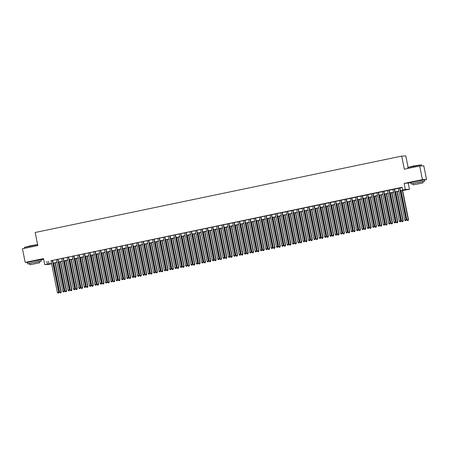 <?xml version="1.0" encoding="UTF-8"?>
<svg xmlns="http://www.w3.org/2000/svg" width="449" height="449" viewBox="0 0 449 449"><rect width="100%" height="100%" fill="white"/><g stroke="black" fill="none" stroke-linecap="round" stroke-linejoin="round"><path stroke-width="0.67" d="M37.918 260.196L30.498 261.694M421.252 180.184L413.855 181.811M51.427 263.602L48.812 264.433L44.709 264.596L51.551 263.451M41.078 259.791L43.632 259.258M408.079 167.241L405.801 155.943L401.698 156.106L35.174 232.481L37.811 245.575L22.45 248.774L25.2 262.407L28.096 262.295M401.698 156.106L404.336 169.2L419.697 165.995L423.8 165.833L426.55 179.465L422.447 179.634L404.145 183.445L405.357 189.444L409.46 189.282L400.474 190.876M404.145 183.445L410.807 182.749M424.434 179.909L426.55 179.465M408.248 183.282L409.46 189.282M419.697 165.995L422.447 179.634M52.589 260.291L50.984 260.628M57.927 259.18L56.327 259.516M63.27 258.068L61.67 258.399M68.613 256.951L67.013 257.288M73.956 255.84L72.356 256.177M79.299 254.729L77.699 255.06M84.642 253.612L83.043 253.949M89.985 252.501L88.386 252.832M95.328 251.384L93.729 251.721M100.671 250.273L99.066 250.609M106.015 249.161L104.409 249.492M111.358 248.044L109.752 248.381M116.701 246.933L115.096 247.27M122.044 245.822L120.439 246.153M127.387 244.705L125.782 245.042M132.73 243.594L131.125 243.925M138.073 242.482L136.468 242.814M143.416 241.366L141.811 241.702M148.759 240.254L147.154 240.585M154.102 239.137L152.497 239.474M159.446 238.026L157.84 238.363M164.789 236.915L163.183 237.246M170.132 235.798L168.527 236.135M175.475 234.687L173.87 235.023M180.818 233.575L179.213 233.907M186.161 232.459L184.556 232.795M191.504 231.347L189.899 231.678M196.847 230.23L195.242 230.567M202.19 229.119L200.585 229.456M207.533 228.008L205.928 228.339M212.877 226.891L211.271 227.228M218.22 225.78L216.614 226.116M223.563 224.668L221.958 225M228.906 223.551L227.301 223.888M234.249 222.44L232.644 222.771M239.592 221.329L237.987 221.66M244.935 220.212L243.33 220.549M250.273 219.101L248.673 219.432M255.616 217.984L254.016 218.321M260.959 216.873L259.359 217.209M266.302 215.761L264.702 216.092M271.645 214.644L270.045 214.981M276.988 213.533L275.389 213.87M282.331 212.422L280.732 212.753M287.674 211.305L286.075 211.642M293.017 210.194L291.412 210.525M298.361 209.077L296.755 209.414M303.704 207.966L302.098 208.302M309.047 206.854L307.442 207.185M314.39 205.737L312.785 206.074M319.733 204.626L318.128 204.963M325.076 203.515L323.471 203.846M330.419 202.398L328.814 202.735M335.762 201.287L334.157 201.618M341.105 200.175L339.5 200.507M346.448 199.059L344.843 199.395M351.791 197.947L350.186 198.278M357.135 196.83L355.529 197.167M362.478 195.719L360.873 196.056M367.821 194.608L366.216 194.939M373.164 193.491L371.559 193.828M378.507 192.38L376.902 192.716M383.85 191.268L382.245 191.6M389.193 190.152L387.588 190.488M394.536 189.04L392.931 189.371M400.446 190.746L404.347 189.933L402.686 190L402.136 187.272L51.001 260.723M52.606 260.386L56.344 259.606M57.949 259.275L61.687 258.495M63.292 258.158L67.03 257.384M68.635 257.047L72.373 256.267M73.978 255.936L77.716 255.155M79.321 254.819L83.059 254.044M84.665 253.707L88.402 252.927M90.008 252.596L93.746 251.816M95.351 251.479L99.089 250.699M100.694 250.368L104.432 249.588M106.037 249.257L109.775 248.477M111.38 248.14L115.118 247.36M116.723 247.029L120.461 246.248M122.066 245.912L125.804 245.137M127.404 244.8L131.147 244.02M132.747 243.689L136.49 242.909M138.09 242.572L141.833 241.792M143.433 241.461L147.177 240.681M148.776 240.35L152.52 239.57M154.119 239.233L157.863 238.453M159.462 238.122L163.206 237.341M164.805 237.005L168.543 236.23M170.149 235.893L173.886 235.113M175.492 234.782L179.23 234.002M180.835 233.665L184.573 232.891M186.178 232.554L189.916 231.774M191.521 231.443L195.259 230.663M196.864 230.326L200.602 229.546M202.207 229.214L205.945 228.434M207.55 228.103L211.288 227.323M212.893 226.986L216.631 226.206M218.236 225.875L221.974 225.095M223.58 224.758L227.317 223.984M228.923 223.647L232.661 222.867M234.266 222.536L238.004 221.755M239.609 221.419L243.347 220.639M244.952 220.307L248.69 219.527M250.295 219.196L254.033 218.416M255.638 218.079L259.376 217.299M260.981 216.968L264.719 216.188M266.324 215.851L270.062 215.077M271.667 214.74L275.405 213.96M277.011 213.629L280.748 212.848M282.354 212.512L286.092 211.737M287.697 211.4L291.435 210.62M293.04 210.289L296.778 209.509M298.383 209.172L302.121 208.392M303.726 208.061L307.464 207.281M309.069 206.95L312.807 206.17M314.412 205.833L318.15 205.053M319.75 204.722L323.493 203.941M325.093 203.605L328.836 202.83M330.436 202.493L334.179 201.713M335.779 201.382L339.523 200.602M341.122 200.265L344.866 199.491M346.465 199.154L350.209 198.374M351.808 198.043L355.552 197.263M357.151 196.926L360.889 196.146M362.495 195.815L366.232 195.034M367.838 194.698L371.576 193.923M373.181 193.586L376.919 192.806M378.524 192.475L382.262 191.695M383.867 191.358L387.605 190.584M389.21 190.247L392.948 189.467M394.553 189.136L398.291 188.356M399.896 188.019L402.192 187.542M399.879 187.929L398.274 188.26M44.709 264.596L43.497 258.596L25.2 262.407M46.831 261.312L47.381 264.04M402.686 190L405.357 189.444M51.579 263.574L49.822 263.939L51.483 263.872M398.869 191.207L395.131 191.987M393.526 192.318L389.788 193.098M388.183 193.435L384.445 194.215M382.84 194.546L379.102 195.326M377.497 195.663L373.759 196.438M372.154 196.774L368.416 197.554M366.811 197.886L363.073 198.666M361.467 199.002L357.73 199.777M356.124 200.114L352.386 200.894M350.781 201.225L347.043 202.005M345.438 202.342L341.7 203.122M340.095 203.453L336.357 204.233M334.752 204.564L331.014 205.345M329.409 205.681L325.671 206.461M324.066 206.793L320.328 207.573M318.723 207.909L314.985 208.684M313.38 209.021L309.642 209.801M308.036 210.132L304.299 210.912M302.693 211.249L298.955 212.023M297.35 212.36L293.612 213.14M292.007 213.471L288.269 214.252M286.664 214.588L282.926 215.368M281.321 215.7L277.583 216.48M275.978 216.816L272.24 217.591M270.635 217.928L266.897 218.708M265.292 219.039L261.554 219.819M259.949 220.156L256.211 220.93M254.611 221.267L250.868 222.047M249.268 222.378L245.524 223.159M243.925 223.495L240.181 224.276M238.582 224.607L234.838 225.387M233.239 225.718L229.495 226.498M227.896 226.835L224.152 227.615M222.552 227.946L218.809 228.726M217.209 229.063L213.471 229.837M211.866 230.174L208.128 230.954M206.523 231.286L202.785 232.066M201.18 232.402L197.442 233.177M195.837 233.514L192.099 234.294M190.494 234.625L186.756 235.405M185.151 235.742L181.413 236.522M179.808 236.853L176.07 237.633M174.465 237.97L170.727 238.745M169.121 239.081L165.384 239.861M163.778 240.193L160.04 240.973M158.435 241.309L154.697 242.084M153.092 242.421L149.354 243.201M147.749 243.532L144.011 244.312M142.406 244.649L138.668 245.429M137.063 245.76L133.325 246.54M131.72 246.871L127.982 247.652M126.377 247.988L122.639 248.768M121.034 249.1L117.296 249.88M115.69 250.216L111.953 250.991M110.347 251.328L106.609 252.108M105.004 252.439L101.266 253.219M99.661 253.556L95.923 254.33M94.318 254.667L90.58 255.447M88.975 255.778L85.237 256.559M83.632 256.895L79.894 257.675M78.289 258.007L74.551 258.787M72.946 259.124L69.208 259.898M67.608 260.235L63.865 261.015M62.265 261.346L58.522 262.126M56.922 262.463L53.178 263.237M53.156 263.114L56.894 262.334M58.499 262.003L62.237 261.223M63.842 260.886L67.58 260.111M69.185 259.775L72.923 258.994M74.528 258.663L78.266 257.883M79.871 257.546L83.609 256.766M85.215 256.435L88.953 255.655M90.558 255.318L94.296 254.544M95.901 254.207L99.639 253.427M101.244 253.096L104.982 252.316M106.587 251.979L110.325 251.204M111.93 250.868L115.668 250.087M117.273 249.756L121.011 248.976M122.611 248.639L126.354 247.859M127.954 247.528L131.697 246.748M133.297 246.417L137.04 245.637M138.64 245.3L142.384 244.52M143.983 244.189L147.727 243.409M149.326 243.072L153.07 242.297M154.669 241.96L158.413 241.18M160.012 240.849L163.75 240.069M165.355 239.732L169.093 238.958M170.699 238.621L174.437 237.841M176.042 237.51L179.78 236.73M181.385 236.393L185.123 235.613M186.728 235.282L190.466 234.501M192.071 234.165L195.809 233.39M197.414 233.053L201.152 232.273M202.757 231.942L206.495 231.162M208.1 230.825L211.838 230.051M213.443 229.714L217.181 228.934M218.786 228.603L222.524 227.823M224.13 227.486L227.868 226.706M229.473 226.375L233.211 225.594M234.816 225.263L238.554 224.483M240.159 224.146L243.897 223.366M245.502 223.035L249.24 222.255M250.845 221.918L254.583 221.144M256.188 220.807L259.926 220.027M261.531 219.696L265.269 218.916M266.874 218.579L270.612 217.804M272.217 217.468L275.955 216.687M277.561 216.356L281.298 215.576M282.904 215.239L286.642 214.459M288.247 214.128L291.985 213.348M293.59 213.017L297.328 212.237M298.933 211.9L302.671 211.12M304.276 210.789L308.014 210.009M309.619 209.672L313.357 208.897M314.957 208.561L318.7 207.78M320.3 207.449L324.043 206.669M325.643 206.332L329.386 205.552M330.986 205.221L334.73 204.441M336.329 204.11L340.073 203.33M341.672 202.993L345.416 202.213M347.015 201.882L350.759 201.101M352.358 200.765L356.096 199.99M357.701 199.653L361.439 198.873M363.045 198.542L366.782 197.762M368.388 197.425L372.126 196.651M373.731 196.314L377.469 195.534M379.074 195.203L382.812 194.423M384.417 194.086L388.155 193.306M389.76 192.975L393.498 192.194M395.103 191.863L398.841 191.083M48.492 261.245L49.042 263.973M399.599 187.935L406.025 219.786L404.689 220.066L398.263 188.215M399.868 187.884L406.3 219.774L405.312 220.689L405.845 220.577M405.958 220.571L406.3 219.774M404.689 220.066L405.312 220.689M401.013 190.758L406.906 219.976L408.517 219.69L402.618 190.427M408.068 220.487L407.529 220.599L408.175 220.481L408.242 219.701L402.349 190.483M407.529 220.599L406.906 219.976M408.517 219.69L408.175 220.481M407.743 167.528L413.175 166.051L421.375 164.783L407.743 167.528L407.922 168.448M422.823 181.794L424.703 181.256L422.172 181.592L416.498 182.687L411.06 184.006L413.001 183.776M424.703 181.256L424.428 179.892L416.223 181.323L410.784 182.648L411.06 184.006M413.226 184.876L412.973 183.624L416.885 182.67L422.795 181.643L423.048 182.895L413.226 184.876L423.048 182.895M417.491 183.91L421.302 183.248L417.491 183.91M37.632 244.671L24.386 247.41L29.819 245.934L37.598 244.525M39.467 261.677L41.347 261.138L38.816 261.475L33.142 262.57L27.703 263.889L29.645 263.658M41.347 261.138L41.072 259.775L32.867 261.206L27.428 262.525L27.703 263.889M29.87 264.758L29.617 263.507L33.529 262.553L39.439 261.526L39.692 262.777L29.87 264.758L39.692 262.777M34.135 263.793L37.946 263.131L34.135 263.793M24.386 247.41L24.566 248.331M394.256 189.051L400.682 220.902L399.346 221.177L392.92 189.326M394.525 188.995L400.957 220.891L399.969 221.8L400.502 221.688M400.615 221.688L400.957 220.891M399.346 221.177L399.969 221.8M388.913 190.163L395.339 222.014L394.003 222.294L387.577 190.443M389.182 190.107L395.614 222.002L395.165 222.805L394.626 222.917L395.165 222.805M395.272 222.799L395.614 222.002M394.003 222.294L394.626 222.917M383.569 191.28L389.996 223.131L388.66 223.406L382.234 191.555M383.839 191.223L390.271 223.119L389.822 223.916L389.283 224.029L389.822 223.916M389.928 223.911L390.271 223.119M388.66 223.406L389.283 224.029M378.226 192.391L384.653 224.242L383.317 224.517L376.891 192.672M378.496 192.335L384.928 224.231L384.479 225.028L383.94 225.14L384.479 225.028M384.585 225.028L384.928 224.231M383.317 224.517L383.94 225.14M395.67 191.875L401.563 221.093L403.174 220.801L397.275 191.538M402.725 221.604L402.186 221.711L402.832 221.598L402.899 220.813L397.006 191.594M402.186 221.711L401.563 221.093M403.174 220.801L402.832 221.598M390.327 192.986L396.22 222.204L397.831 221.913L391.932 192.655M397.382 222.715L396.843 222.827L397.488 222.71L397.556 221.924L391.663 192.711M396.843 222.827L396.22 222.204M397.831 221.913L397.488 222.71M384.984 194.103L390.877 223.316L392.488 223.03L386.589 193.766M392.039 223.827L391.5 223.939L392.145 223.827L392.213 223.041L386.32 193.822M391.5 223.939L390.877 223.316M392.488 223.03L392.145 223.827M379.641 195.214L385.534 224.433L387.145 224.141L381.246 194.877M386.696 224.943L386.162 225.056L386.802 224.938L386.87 224.152L380.976 194.933M386.162 225.056L385.534 224.433M387.145 224.141L386.802 224.938M372.883 193.502L379.31 225.353L377.974 225.634L371.548 193.783M373.153 193.446L379.585 225.342L379.136 226.144L378.597 226.257L379.136 226.144M379.242 226.139L379.585 225.342M377.974 225.634L378.597 226.257M374.298 196.325L380.191 225.544L381.802 225.258L375.903 195.994M381.353 226.055L380.819 226.167L381.465 226.049L381.527 225.263L375.633 196.05M380.819 226.167L380.191 225.544M381.802 225.258L381.465 226.049M367.54 194.619L373.966 226.47L372.631 226.745L366.204 194.894M367.81 194.563L374.241 226.459L373.793 227.256L373.254 227.368L373.793 227.256M373.899 227.25L374.241 226.459M372.631 226.745L373.254 227.368M368.955 197.442L374.848 226.655L376.458 226.369L370.56 197.105M376.009 227.166L375.476 227.278L376.122 227.166L376.183 226.38L370.29 197.162M375.476 227.278L374.848 226.655M376.458 226.369L376.122 227.166M362.197 195.73L368.623 227.581L367.288 227.862L360.861 196.011M362.466 195.674L368.898 227.57L368.449 228.373L367.911 228.479L368.449 228.373M368.556 228.367L368.898 227.57M367.288 227.862L367.911 228.479M363.611 198.553L369.505 227.772L371.115 227.48L365.217 198.217M370.666 228.283L370.133 228.395L370.779 228.277L370.84 227.491L364.947 198.273M370.133 228.395L369.505 227.772M371.115 227.48L370.779 228.277M356.86 196.842L363.28 228.693L361.945 228.973L355.524 197.122M357.123 196.785L363.555 228.681L363.106 229.484L362.567 229.596L363.106 229.484M363.213 229.478L363.555 228.681M361.945 228.973L362.567 229.596M358.268 199.665L364.161 228.883L365.772 228.597L359.874 199.334M365.323 229.394L364.79 229.506L365.435 229.388L365.497 228.608L359.604 199.39M364.79 229.506L364.161 228.883M365.772 228.597L365.435 229.388M351.516 197.958L357.937 229.809L356.601 230.084L350.181 198.233M351.78 197.902L358.212 229.798L357.23 230.707L357.763 230.595M357.87 230.595L358.212 229.798M356.601 230.084L357.23 230.707M346.173 199.07L352.594 230.921L351.258 231.201L344.838 199.35M346.437 199.014L352.869 230.909L352.42 231.712L351.887 231.824L352.42 231.712M352.527 231.706L352.869 230.909M351.258 231.201L351.887 231.824M340.83 200.187L347.251 232.032L345.915 232.313L339.495 200.462M341.094 200.131L347.526 232.021L347.077 232.823L346.544 232.936L347.077 232.823M347.189 232.818L347.526 232.021M345.915 232.313L346.544 232.936M335.487 201.298L341.908 233.149L340.572 233.424L334.151 201.573M335.751 201.242L342.183 233.138L341.201 234.047L341.734 233.935M341.846 233.935L342.183 233.138M340.572 233.424L341.201 234.047M330.144 202.409L336.565 234.26L335.229 234.541L328.808 202.69M330.408 202.353L336.84 234.249L336.391 235.052L335.858 235.164L336.391 235.052M336.503 235.046L336.84 234.249M335.229 234.541L335.858 235.164M324.801 203.526L331.222 235.377L329.886 235.652L323.465 203.801M325.065 203.47L331.497 235.366L330.515 236.275L331.048 236.163M331.16 236.157L331.497 235.366M329.886 235.652L330.515 236.275M319.458 204.637L325.879 236.488L324.543 236.769L318.122 204.918M319.722 204.581L326.154 236.477L325.705 237.28L325.171 237.386L325.705 237.28M325.817 237.274L326.154 236.477M324.543 236.769L325.171 237.386M314.115 205.749L320.535 237.6L319.2 237.88L312.779 206.029M314.384 205.693L320.811 237.588L320.361 238.391L319.828 238.503L320.361 238.391M320.474 238.385L320.811 237.588M319.2 237.88L319.828 238.503M308.772 206.866L315.192 238.716L313.857 238.991L307.436 207.141M309.041 206.809L315.467 238.705L314.485 239.614L315.018 239.502M315.131 239.497L315.467 238.705M313.857 238.991L314.485 239.614M303.429 207.977L309.849 239.828L308.514 240.108L302.093 208.257M303.698 207.921L310.124 239.817L309.675 240.619L309.142 240.726L309.675 240.619M309.788 240.613L310.124 239.817M308.514 240.108L309.142 240.726M298.085 209.088L304.506 240.939L303.17 241.22L296.75 209.369M298.355 209.038L304.781 240.928L304.332 241.73L303.799 241.843L304.332 241.73M304.444 241.725L304.781 240.928M303.17 241.22L303.799 241.843M292.742 210.205L299.163 242.056L297.827 242.331L291.407 210.48M293.012 210.149L299.444 242.045L298.456 242.954L298.989 242.842M299.101 242.842L299.444 242.045M297.827 242.331L298.456 242.954M352.925 200.782L358.818 230L360.429 229.708L354.53 200.445M359.98 230.511L359.447 230.618L360.092 230.505L360.154 229.72L354.261 200.501M359.447 230.618L358.818 230M360.429 229.708L360.092 230.505M347.582 201.893L353.475 231.112L355.086 230.82L349.187 201.562M354.637 231.622L354.104 231.735L354.749 231.617L354.811 230.831L348.918 201.612M354.104 231.735L353.475 231.112M355.086 230.82L354.749 231.617M342.239 203.004L348.132 232.223L349.743 231.937L343.844 202.673M349.294 232.734L348.761 232.846L349.406 232.734L349.468 231.948L343.575 202.729M348.761 232.846L348.132 232.223M349.743 231.937L349.406 232.734M336.896 204.121L342.789 233.34L344.4 233.048L338.501 203.784M343.951 233.85L343.418 233.963L344.063 233.845L344.125 233.059L338.232 203.84M343.418 233.963L342.789 233.34M344.4 233.048L344.063 233.845M331.553 205.232L337.446 234.451L339.057 234.159L333.158 204.901M338.608 234.962L338.075 235.074L338.72 234.956L338.782 234.17L332.889 204.957M338.075 235.074L337.446 234.451M339.057 234.159L338.72 234.956M326.21 206.349L332.103 235.562L333.719 235.276L327.815 206.012M333.265 236.073L332.731 236.185L333.377 236.073L333.439 235.287L327.546 206.069M332.731 236.185L332.103 235.562M333.719 235.276L333.377 236.073M320.867 207.46L326.76 236.679L328.376 236.387L322.472 207.124M327.922 237.19L327.388 237.302L328.034 237.184L328.096 236.399L322.202 207.18M327.388 237.302L326.76 236.679M328.376 236.387L328.034 237.184M315.524 208.572L321.417 237.79L323.033 237.504L317.129 208.241M322.578 238.301L322.045 238.413L322.691 238.296L322.752 237.515L316.859 208.297M322.045 238.413L321.417 237.79M323.033 237.504L322.691 238.296M310.186 209.689L316.074 238.902L317.69 238.615L311.786 209.352M317.235 239.418L316.702 239.525L317.348 239.412L317.409 238.627L311.522 209.408M316.702 239.525L316.074 238.902M317.69 238.615L317.348 239.412M304.843 210.8L310.73 240.019L312.347 239.727L306.442 210.463M311.892 240.529L311.359 240.642L312.004 240.524L312.066 239.738L306.179 210.519M311.359 240.642L310.73 240.019M312.347 239.727L312.004 240.524M299.5 211.911L305.387 241.13L307.004 240.844L301.099 211.58M306.549 241.641L306.016 241.753L306.661 241.635L306.723 240.855L300.836 211.636M306.016 241.753L305.387 241.13M307.004 240.844L306.661 241.635M294.157 213.028L300.044 242.247L301.661 241.955L295.756 212.691M301.206 242.757L300.673 242.864L301.318 242.752L301.38 241.966L295.493 212.747M300.673 242.864L300.044 242.247M301.661 241.955L301.318 242.752M287.399 211.316L293.82 243.167L292.484 243.448L286.064 211.597M287.669 211.26L294.101 243.156L293.113 244.071L293.646 243.959M293.758 243.953L294.101 243.156M292.484 243.448L293.113 244.071M282.056 212.433L288.477 244.278L287.141 244.559L280.72 212.708M282.326 212.377L288.758 244.273L287.77 245.182L288.303 245.07M288.415 245.064L288.758 244.273M287.141 244.559L287.77 245.182M276.713 213.544L283.134 245.395L281.798 245.67L275.377 213.825M276.982 213.488L283.414 245.384L282.427 246.293L282.96 246.181M283.072 246.181L283.414 245.384M281.798 245.67L282.427 246.293M271.37 214.656L277.791 246.507L276.455 246.787L270.034 214.936M271.639 214.6L278.071 246.495L277.084 247.41L277.617 247.298M277.729 247.292L278.071 246.495M276.455 246.787L277.084 247.41M288.814 214.139L294.701 243.358L296.318 243.066L290.413 213.808M295.863 243.869L295.33 243.981L295.975 243.863L296.037 243.077L290.149 213.864M295.33 243.981L294.701 243.358M296.318 243.066L295.975 243.863M283.471 215.251L289.358 244.469L290.974 244.183L285.07 214.919M290.52 244.98L289.987 245.092L290.632 244.98L290.694 244.194L284.806 214.976M289.987 245.092L289.358 244.469M290.974 244.183L290.632 244.98M278.127 216.367L284.015 245.586L285.631 245.294L279.727 216.031M285.177 246.097L284.644 246.209L285.289 246.091L285.351 245.306L279.463 216.087M284.644 246.209L284.015 245.586M285.631 245.294L285.289 246.091M272.784 217.479L278.672 246.697L280.288 246.411L274.384 217.148M279.834 247.208L279.3 247.32L279.946 247.203L280.008 246.417L274.12 217.204M279.3 247.32L278.672 246.697M280.288 246.411L279.946 247.203M266.027 215.773L272.448 247.624L271.112 247.899L264.691 216.048M266.296 215.716L272.728 247.612L271.74 248.522L272.274 248.409M272.386 248.404L272.728 247.612M271.112 247.899L271.74 248.522M267.441 218.596L273.329 247.809L274.945 247.522L269.046 218.259M274.491 248.319L273.957 248.432L274.603 248.319L274.665 247.534L268.777 218.315M273.957 248.432L273.329 247.809M274.945 247.522L274.603 248.319M260.684 216.884L267.104 248.735L265.769 249.015L259.348 217.164M260.953 216.828L267.385 248.724L266.931 249.526L266.397 249.633L266.931 249.526M267.043 249.521L267.385 248.724M265.769 249.015L266.397 249.633M262.098 219.707L267.986 248.926L269.602 248.634L263.703 219.37M269.147 249.436L268.614 249.549L269.26 249.431L269.321 248.645L263.434 219.426M268.614 249.549L267.986 248.926M269.602 248.634L269.26 249.431M255.341 217.995L261.761 249.846L260.426 250.127L254.005 218.276M255.61 217.939L262.042 249.835L261.054 250.75L261.587 250.637M261.7 250.632L262.042 249.835M260.426 250.127L261.054 250.75M256.755 220.818L262.643 250.037L264.259 249.751L258.36 220.487M263.804 250.548L263.271 250.66L263.917 250.542L263.978 249.762L258.091 220.543M263.271 250.66L262.643 250.037M264.259 249.751L263.917 250.542M249.998 219.112L256.418 250.963L255.083 251.238L248.662 219.387M250.267 219.056L256.699 250.952L255.711 251.861L256.244 251.749M256.357 251.749L256.699 250.952M255.083 251.238L255.711 251.861M251.412 221.935L257.305 251.154L258.916 250.862L253.017 221.598M258.461 251.665L257.928 251.771L258.573 251.659L258.635 250.873L252.748 221.654M257.928 251.771L257.305 251.154M258.916 250.862L258.573 251.659M244.654 220.223L251.075 252.074L249.739 252.355L243.319 220.504M244.924 220.167L251.356 252.063L250.368 252.978L250.901 252.866M251.013 252.86L251.356 252.063M249.739 252.355L250.368 252.978M246.069 223.046L251.962 252.265L253.573 251.973L247.674 222.715M253.118 252.776L252.585 252.888L253.23 252.77L253.298 251.984L247.405 222.766M252.585 252.888L251.962 252.265M253.573 251.973L253.23 252.77M239.311 221.34L245.732 253.185L244.396 253.466L237.976 221.615M239.581 221.284L246.013 253.174L245.025 254.089L245.558 253.977M245.67 253.971L246.013 253.174M244.396 253.466L245.025 254.089M240.726 224.158L246.619 253.376L248.23 253.09L242.331 223.827M247.775 253.887L247.242 253.999L247.887 253.887L247.955 253.101L242.062 223.883M247.242 253.999L246.619 253.376M248.23 253.09L247.887 253.887M233.968 222.451L240.389 254.302L239.053 254.577L232.633 222.726M234.238 222.395L240.67 254.291L239.682 255.2L240.215 255.088M240.327 255.088L240.67 254.291M239.053 254.577L239.682 255.2M235.383 225.275L241.276 254.493L242.887 254.201L236.988 224.938M242.432 255.004L241.899 255.111L242.544 254.998L242.612 254.213L236.718 224.994M241.899 255.111L241.276 254.493M242.887 254.201L242.544 254.998M228.625 223.563L235.046 255.414L233.71 255.694L227.289 223.843M228.895 223.507L235.327 255.402L234.339 256.317L234.872 256.205M234.984 256.199L235.327 255.402M233.71 255.694L234.339 256.317M230.04 226.386L235.933 255.604L237.543 255.313L231.645 226.055M237.094 256.115L236.556 256.227L237.201 256.11L237.268 255.324L231.375 226.111M236.556 256.227L235.933 255.604M237.543 255.313L237.201 256.11M223.282 224.68L229.703 256.531L228.367 256.806L221.946 224.955M223.551 224.623L229.983 256.519L228.996 257.429L229.529 257.316M229.641 257.311L229.983 256.519M228.367 256.806L228.996 257.429M224.696 227.503L230.59 256.716L232.2 256.43L226.302 227.166M231.751 257.226L231.213 257.339L231.858 257.226L231.925 256.441L226.032 227.222M231.213 257.339L230.59 256.716M232.2 256.43L231.858 257.226M217.939 225.791L224.365 257.642L223.03 257.922L216.603 226.072M218.208 225.735L224.64 257.631L224.186 258.433L223.653 258.54L224.186 258.433M224.298 258.428L224.64 257.631M223.03 257.922L223.653 258.54M219.353 228.614L225.246 257.833L226.857 257.541L220.959 228.277M226.408 258.343L225.869 258.456L226.515 258.338L226.582 257.552L220.689 228.333M225.869 258.456L225.246 257.833M226.857 257.541L226.515 258.338M212.596 226.902L219.022 258.753L217.686 259.034L211.26 227.183M212.865 226.846L219.297 258.742L218.309 259.657L218.843 259.544M218.955 259.539L219.297 258.742M217.686 259.034L218.309 259.657M214.01 229.725L219.903 258.944L221.514 258.658L215.615 229.394M221.065 259.455L220.526 259.567L221.172 259.449L221.239 258.669L215.346 229.45M220.526 259.567L219.903 258.944M221.514 258.658L221.172 259.449M207.253 228.019L213.679 259.87L212.343 260.145L205.917 228.294M207.522 227.963L213.954 259.859L212.966 260.768L213.499 260.656M213.612 260.65L213.954 259.859M212.343 260.145L212.966 260.768M208.667 230.842L214.56 260.055L216.171 259.769L210.272 230.505M215.722 260.572L215.183 260.678L215.829 260.566L215.896 259.78L210.003 230.562M215.183 260.678L214.56 260.055M216.171 259.769L215.829 260.566M201.91 229.13L208.336 260.981L207 261.262L200.574 229.411M202.179 229.074L208.611 260.97L208.156 261.773L207.623 261.879L208.156 261.773M208.269 261.767L208.611 260.97M207 261.262L207.623 261.879M203.324 231.953L209.217 261.172L210.828 260.88L204.929 231.617M210.379 261.683L209.84 261.795L210.486 261.677L210.553 260.891L204.66 231.673M209.84 261.795L209.217 261.172M210.828 260.88L210.486 261.677M196.567 230.242L202.993 262.093L201.657 262.373L195.231 230.522M196.836 230.191L203.268 262.081L202.819 262.884L202.28 262.996L202.819 262.884M202.926 262.878L203.268 262.081M201.657 262.373L202.28 262.996M197.981 233.065L203.874 262.283L205.485 261.997L199.586 232.734M205.036 262.794L204.497 262.906L205.142 262.788L205.21 262.008L199.317 232.79M204.497 262.906L203.874 262.283M205.485 261.997L205.142 262.788M191.223 231.358L197.65 263.209L196.314 263.484L189.888 231.633M191.493 231.302L197.925 263.198L197.476 263.995L196.937 264.107L197.476 263.995M197.582 263.995L197.925 263.198M196.314 263.484L196.937 264.107M192.638 234.182L198.531 263.4L200.142 263.108L194.243 233.845M199.693 263.911L199.154 264.018L199.799 263.905L199.867 263.12L193.974 233.901M199.154 264.018L198.531 263.4M200.142 263.108L199.799 263.905M185.88 232.47L192.307 264.321L190.971 264.601L184.545 232.75M186.15 232.414L192.582 264.309L192.133 265.112L191.594 265.224L192.133 265.112M192.239 265.106L192.582 264.309M190.971 264.601L191.594 265.224M187.295 235.293L193.188 264.512L194.799 264.22L188.9 234.962M194.35 265.022L193.816 265.135L194.456 265.017L194.524 264.231L188.631 235.018M193.816 265.135L193.188 264.512M194.799 264.22L194.456 265.017M180.537 233.587L186.964 265.432L185.628 265.713L179.202 233.862M180.807 233.531L187.239 265.426L186.79 266.223L186.251 266.336L186.79 266.223M186.896 266.218L187.239 265.426M185.628 265.713L186.251 266.336M181.952 236.404L187.845 265.623L189.456 265.337L183.557 236.073M189.007 266.134L188.473 266.246L189.119 266.134L189.181 265.348L183.287 236.129M188.473 266.246L187.845 265.623M189.456 265.337L189.119 266.134M175.194 234.698L181.621 266.549L180.285 266.824L173.858 234.979M175.464 234.642L181.896 266.538L181.447 267.335L180.908 267.447L181.447 267.335M181.553 267.335L181.896 266.538M180.285 266.824L180.908 267.447M176.609 237.521L182.502 266.74L184.112 266.448L178.214 237.184M183.663 267.25L183.13 267.363L183.776 267.245L183.837 266.459L177.944 237.24M183.13 267.363L182.502 266.74M184.112 266.448L183.776 267.245M169.851 235.809L176.277 267.66L174.942 267.941L168.521 236.09M170.12 235.753L176.552 267.649L176.103 268.451L175.565 268.564L176.103 268.451M176.21 268.446L176.552 267.649M174.942 267.941L175.565 268.564M171.265 238.632L177.159 267.851L178.769 267.559L172.871 238.301M178.32 268.362L177.787 268.474L178.433 268.356L178.494 267.57L172.601 238.357M177.787 268.474L177.159 267.851M178.769 267.559L178.433 268.356M164.514 236.926L170.934 268.777L169.599 269.052L163.178 237.201M164.777 236.87L171.209 268.766L170.76 269.563L170.222 269.675L170.76 269.563M170.867 269.557L171.209 268.766M169.599 269.052L170.222 269.675M165.922 239.749L171.815 268.962L173.426 268.676L167.528 239.412M172.977 269.473L172.444 269.585L173.089 269.473L173.151 268.687L167.258 239.469M172.444 269.585L171.815 268.962M173.426 268.676L173.089 269.473M159.171 238.037L165.591 269.888L164.255 270.169L157.835 238.318M159.434 237.981L165.866 269.877L165.417 270.68L164.884 270.786L165.417 270.68M165.524 270.674L165.866 269.877M164.255 270.169L164.884 270.786M160.579 240.86L166.472 270.079L168.083 269.787L162.184 240.524M167.634 270.59L167.101 270.702L167.746 270.584L167.808 269.798L161.915 240.58M167.101 270.702L166.472 270.079M168.083 269.787L167.746 270.584M153.827 239.149L160.248 271L158.912 271.28L152.492 239.429M154.091 239.093L160.523 270.988L160.074 271.791L159.541 271.903L160.074 271.791M160.181 271.785L160.523 270.988M158.912 271.28L159.541 271.903M155.236 241.972L161.129 271.19L162.74 270.904L156.841 241.641M162.291 271.701L161.758 271.813L162.403 271.696L162.465 270.915L156.572 241.697M161.758 271.813L161.129 271.19M162.74 270.904L162.403 271.696M148.484 240.266L154.905 272.116L153.569 272.391L147.149 240.541M148.748 240.209L155.18 272.105L154.198 273.014L154.731 272.902M154.843 272.902L155.18 272.105M153.569 272.391L154.198 273.014M149.893 243.089L155.786 272.307L157.397 272.015L151.498 242.752M156.948 272.818L156.415 272.925L157.06 272.812L157.122 272.027L151.229 242.808M156.415 272.925L155.786 272.307M157.397 272.015L157.06 272.812M143.141 241.377L149.562 273.228L148.226 273.508L141.805 241.657M143.405 241.321L149.837 273.216L149.388 274.019L148.855 274.131L149.388 274.019M149.5 274.013L149.837 273.216M148.226 273.508L148.855 274.131M144.55 244.2L150.443 273.419L152.054 273.127L146.155 243.869M151.605 273.929L151.072 274.042L151.717 273.924L151.779 273.138L145.886 243.919M151.072 274.042L150.443 273.419M152.054 273.127L151.717 273.924M137.798 242.494L144.219 274.339L142.883 274.62L136.462 242.769M138.062 242.438L144.494 274.328L144.045 275.13L143.512 275.243L144.045 275.13M144.157 275.125L144.494 274.328M142.883 274.62L143.512 275.243M139.207 245.311L145.1 274.53L146.711 274.244L140.812 244.98M146.262 275.041L145.729 275.153L146.374 275.035L146.436 274.255L140.543 245.036M145.729 275.153L145.1 274.53M146.711 274.244L146.374 275.035M132.455 243.605L138.876 275.456L137.54 275.731L131.119 243.88M132.719 243.549L139.151 275.445L138.169 276.354L138.702 276.242M138.814 276.242L139.151 275.445M137.54 275.731L138.169 276.354M133.864 246.428L139.757 275.647L141.373 275.355L135.469 246.091M140.919 276.157L140.385 276.264L141.031 276.152L141.093 275.366L135.2 246.147M140.385 276.264L139.757 275.647M141.373 275.355L141.031 276.152M127.112 244.716L133.533 276.567L132.197 276.848L125.776 244.997M127.381 244.66L133.808 276.556L133.359 277.359L132.825 277.471L133.359 277.359M133.471 277.353L133.808 276.556M132.197 276.848L132.825 277.471M128.521 247.539L134.414 276.758L136.03 276.466L130.126 247.208M135.576 277.269L135.042 277.381L135.688 277.263L135.75 276.477L129.856 247.264M135.042 277.381L134.414 276.758M136.03 276.466L135.688 277.263M121.769 245.833L128.19 277.684L126.854 277.959L120.433 246.108M122.038 245.777L128.465 277.673L127.482 278.582L128.016 278.47M128.128 278.464L128.465 277.673M126.854 277.959L127.482 278.582M123.178 248.656L129.071 277.869L130.687 277.583L124.783 248.319M130.232 278.38L129.699 278.492L130.345 278.38L130.406 277.594L124.513 248.376M129.699 278.492L129.071 277.869M130.687 277.583L130.345 278.38M116.426 246.944L122.846 278.795L121.511 279.07L115.09 247.225M116.695 246.888L123.121 278.784L122.672 279.587L122.139 279.693L122.672 279.587M122.785 279.581L123.121 278.784M121.511 279.07L122.139 279.693M117.84 249.767L123.728 278.986L125.344 278.694L119.44 249.431M124.889 279.497L124.356 279.609L125.002 279.491L125.063 278.706L119.176 249.487M124.356 279.609L123.728 278.986M125.344 278.694L125.002 279.491M111.083 248.056L117.503 279.907L116.168 280.187L109.747 248.336M111.352 248L117.778 279.895L117.329 280.698L116.796 280.81L117.329 280.698M117.442 280.692L117.778 279.895M116.168 280.187L116.796 280.81M112.497 250.879L118.384 280.097L120.001 279.811L114.097 250.548M119.546 280.608L119.013 280.72L119.659 280.603L119.72 279.822L113.833 250.604M119.013 280.72L118.384 280.097M120.001 279.811L119.659 280.603M105.74 249.173L112.16 281.023L110.824 281.298L104.404 249.448M106.009 249.116L112.435 281.012L111.453 281.921L111.986 281.809M112.098 281.804L112.435 281.012M110.824 281.298L111.453 281.921M107.154 251.996L113.041 281.209L114.658 280.922L108.753 251.659M114.203 281.719L113.67 281.832L114.315 281.719L114.377 280.934L108.49 251.715M113.67 281.832L113.041 281.209M114.658 280.922L114.315 281.719M100.396 250.284L106.817 282.135L105.481 282.415L99.061 250.564M100.666 250.228L107.098 282.124L106.643 282.926L106.11 283.033L106.643 282.926M106.755 282.921L107.098 282.124M105.481 282.415L106.11 283.033M101.811 253.107L107.698 282.326L109.315 282.034L103.41 252.77M108.86 282.836L108.327 282.949L108.972 282.831L109.034 282.045L103.147 252.826M108.327 282.949L107.698 282.326M109.315 282.034L108.972 282.831M95.053 251.395L101.474 283.246L100.138 283.527L93.718 251.676M95.323 251.339L101.755 283.235L100.767 284.15L101.3 284.037M101.412 284.032L101.755 283.235M100.138 283.527L100.767 284.15M96.468 254.218L102.355 283.437L103.972 283.151L98.067 253.887M103.517 283.948L102.984 284.06L103.629 283.942L103.691 283.162L97.803 253.943M102.984 284.06L102.355 283.437M103.972 283.151L103.629 283.942M89.71 252.512L96.131 284.363L94.795 284.638L88.374 252.787M89.98 252.456L96.412 284.352L95.424 285.261L95.957 285.149M96.069 285.149L96.412 284.352M94.795 284.638L95.424 285.261M91.125 255.335L97.012 284.554L98.628 284.262L92.724 254.998M98.174 285.064L97.641 285.171L98.286 285.059L98.348 284.273L92.46 255.054M97.641 285.171L97.012 284.554M98.628 284.262L98.286 285.059M84.367 253.623L90.788 285.474L89.452 285.755L83.031 253.904M84.637 253.567L91.068 285.463L90.081 286.378L90.614 286.266M90.726 286.26L91.068 285.463M89.452 285.755L90.081 286.378M85.781 256.446L91.669 285.665L93.285 285.373L87.381 256.115M92.831 286.176L92.298 286.288L92.943 286.17L93.005 285.384L87.117 256.171M92.298 286.288L91.669 285.665M93.285 285.373L92.943 286.17M79.024 254.74L85.445 286.585L84.109 286.866L77.688 255.015M79.293 254.684L85.725 286.58L84.738 287.489L85.271 287.377M85.383 287.371L85.725 286.58M84.109 286.866L84.738 287.489M80.438 257.558L86.326 286.776L87.942 286.49L82.038 257.226M87.488 287.287L86.954 287.399L87.6 287.287L87.662 286.501L81.774 257.283M86.954 287.399L86.326 286.776M87.942 286.49L87.6 287.287M73.681 255.851L80.102 287.702L78.766 287.977L72.345 256.132M73.95 255.795L80.382 287.691L79.394 288.6L79.928 288.488M80.04 288.488L80.382 287.691M78.766 287.977L79.394 288.6M75.095 258.675L80.983 287.893L82.599 287.601L76.7 258.338M82.145 288.404L81.611 288.516L82.257 288.398L82.319 287.613L76.431 258.394M81.611 288.516L80.983 287.893M82.599 287.601L82.257 288.398M68.338 256.963L74.758 288.814L73.423 289.094L67.002 257.243M68.607 256.907L75.039 288.802L74.051 289.717L74.585 289.605M74.697 289.599L75.039 288.802M73.423 289.094L74.051 289.717M69.752 259.786L75.64 289.004L77.256 288.713L71.357 259.455M76.801 289.515L76.268 289.627L76.914 289.51L76.975 288.724L71.088 259.511M76.268 289.627L75.64 289.004M77.256 288.713L76.914 289.51M62.995 258.08L69.415 289.931L68.08 290.206L61.659 258.355M63.264 258.023L69.696 289.919L68.708 290.829L69.241 290.716M69.354 290.711L69.696 289.919M68.08 290.206L68.708 290.829M64.409 260.903L70.297 290.116L71.913 289.829L66.014 260.566M71.458 290.626L70.925 290.739L71.571 290.626L71.632 289.841L65.745 260.622M70.925 290.739L70.297 290.116M71.913 289.829L71.571 290.626M57.652 259.191L64.072 291.042L62.737 291.322L56.316 259.471M57.921 259.135L64.353 291.031L63.898 291.833L63.365 291.94L63.898 291.833M64.011 291.828L64.353 291.031M62.737 291.322L63.365 291.94M59.066 262.014L64.959 291.233L66.57 290.941L60.671 261.677M66.115 291.743L65.582 291.856L66.228 291.738L66.295 290.952L60.402 261.733M65.582 291.856L64.959 291.233M66.57 290.941L66.228 291.738M52.309 260.302L58.729 292.153L57.393 292.434L50.973 260.583M52.578 260.246L59.01 292.142L58.022 293.057L58.555 292.944M58.667 292.939L59.01 292.142M57.393 292.434L58.022 293.057M53.723 263.125L59.616 292.344L61.227 292.058L55.328 262.794M60.772 292.855L60.239 292.967L60.884 292.849L60.952 292.069L55.059 262.85M60.239 292.967L59.616 292.344M61.227 292.058L60.884 292.849M421.611 165.922L421.381 164.789"/></g></svg>
